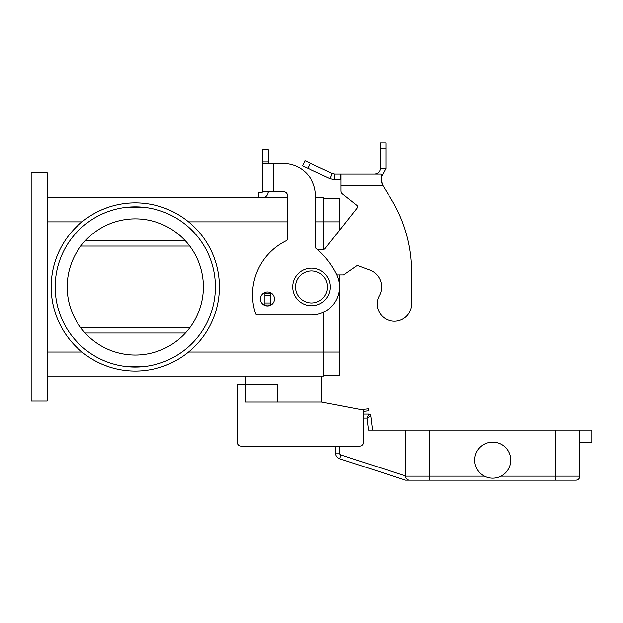 <?xml version="1.0" encoding="UTF-8"?>
<svg xmlns="http://www.w3.org/2000/svg" width="623" height="623" viewBox="0 0 623 623"><rect width="100%" height="100%" fill="white"/><g stroke="black" fill="none" stroke-linecap="round" stroke-linejoin="round"><path stroke-width="0.93" d="M368.785 414.093L367.017 418.103L370.771 415.853A2.001 2.001 0 0 0 368.785 414.093A2.001 2.001 0 0 1 370.771 415.853A2.001 2.001 0 0 0 368.785 414.093L363.567 414.093L363.567 411.367L368.878 410.783L368.66 408.797L361.114 409.623M407.458 479.539L406.788 479.001A4.003 4.003 0 0 0 409.623 480.177L575.831 480.177A4.003 4.003 0 0 0 578.666 479.001A4.003 4.003 0 0 1 575.831 480.177M321.515 376.051L321.515 402.076L363.567 410.09L363.567 442.128A4.003 4.003 0 0 1 359.557 446.138L241.413 446.138L335.532 446.138L335.532 453.038A6.004 6.004 0 0 0 339.683 458.754L405.62 480.177L429.644 480.177L429.644 476.174L405.62 476.174A4.003 4.003 0 0 0 409.623 480.177M579.834 442.128L591.85 442.128L591.85 430.111L429.644 430.111L429.644 476.174L484.468 476.174A18.02 18.02 0 0 1 474.703 460.156A18.02 18.02 0 0 0 492.723 478.176A18.02 18.02 0 0 0 510.751 460.156A18.02 18.02 0 0 0 492.723 442.128A18.02 18.02 0 0 0 474.703 460.156A18.02 18.02 0 0 1 492.723 442.128A18.02 18.02 0 0 1 500.985 476.174L555.802 476.174L555.802 480.177M579.834 430.111L579.834 476.174A4.003 4.003 0 0 1 578.666 479.001A4.003 4.003 0 0 0 579.834 476.174L555.802 476.174L555.802 430.111M429.644 430.111L405.62 430.111L405.62 476.174M372.523 430.111L370.771 415.853M363.567 418.103L367.017 418.103L368.489 430.111L405.62 430.111M330.322 286.938A18.822 18.822 0 0 0 311.5 268.116A18.822 18.822 0 0 0 292.678 286.938A18.822 18.822 0 0 0 311.5 305.761A18.822 18.822 0 0 0 330.322 286.938M277.461 402.076L277.461 384.056L245.415 384.056L245.415 376.051M203.363 286.938A68.086 68.086 0 0 0 135.277 218.852A68.086 68.086 0 0 0 67.198 286.938A68.086 68.086 0 0 0 135.277 355.024A68.086 68.086 0 0 0 203.363 286.938M55.182 286.938A80.102 80.102 0 0 1 135.277 206.836A80.102 80.102 0 0 1 215.379 286.938A80.102 80.102 0 0 1 135.277 367.033A80.102 80.102 0 0 1 55.182 286.938M102.834 364.525L108.604 366.698C98.769 363.365 89.899 358.466 82.01 352.018A84.105 84.105 0 0 1 82.01 221.858C89.899 215.402 98.769 210.512 108.604 207.171L102.834 209.344M135.277 202.833A84.105 84.105 0 0 1 219.382 286.938A84.105 84.105 0 0 1 135.277 371.043A84.105 84.105 0 0 1 51.172 286.938A84.105 84.105 0 0 1 135.277 202.833M167.727 209.344L161.957 207.171C171.792 210.512 180.654 215.402 188.551 221.858A84.105 84.105 0 0 1 188.551 352.018C180.654 358.466 171.792 363.365 161.957 366.698L167.727 364.525M267.446 305.963A7.009 7.009 0 0 0 274.455 298.954A7.009 7.009 0 0 0 267.446 291.946A7.009 7.009 0 0 0 260.437 298.954A7.009 7.009 0 0 0 267.446 305.963M262.571 191.619L262.571 163.584L283.465 163.584A32.038 32.038 0 0 1 315.503 195.622L315.503 246.887A2.001 2.001 0 0 0 316.219 248.421A80.102 80.102 0 0 1 336.7 274.65A28.035 28.035 0 0 1 311.5 314.973L257.431 314.973A2.001 2.001 0 0 1 255.531 313.595A60.073 60.073 0 0 1 286.339 240.68A2.001 2.001 0 0 0 287.468 238.874L287.468 195.622A4.003 4.003 0 0 0 283.465 191.619L262.571 191.767A0.397 0.397 0 0 1 262.493 192.009L262.571 191.767A0.397 0.397 0 0 1 262.174 192.164A0.397 0.397 0 0 0 262.493 192.009M262.571 163.584L262.571 149.567L268.178 149.567L268.178 163.584M268.178 191.619L267.874 193.667M260.819 197.771L258.818 197.771L258.818 192.164L262.174 192.164M266.971 195.381A6.004 6.004 0 0 1 262.174 197.771A6.004 6.004 0 0 0 268.178 191.767M273.785 191.619L273.785 163.584L283.465 163.584A32.038 32.038 0 0 1 315.503 195.622M316.219 248.421A80.102 80.102 0 0 1 336.7 274.65A28.035 28.035 0 0 1 311.5 314.973M257.431 314.973A2.001 2.001 0 0 1 255.531 313.595A60.073 60.073 0 0 1 286.339 240.68M31.15 401.08L31.15 172.797L47.169 172.797L47.169 401.08L31.15 401.08M47.169 197.826L287.468 197.826M315.503 197.826L323.516 197.826L323.516 249.348M47.169 376.051L323.516 376.051L323.516 312.263M142.628 366.698L127.933 366.698A80.102 80.102 0 0 0 142.628 366.698M323.516 198.628L339.535 198.628L339.535 230.315M339.535 274.922L339.535 375.248L323.516 375.248M189.742 327.791L80.819 327.791M80.819 246.077L189.742 246.077M127.933 207.171L142.628 207.171M241.413 446.138A4.003 4.003 0 0 1 237.41 442.128L237.41 384.056L245.415 384.056L245.415 402.076L321.515 402.076M237.41 442.128L237.41 418.103M411.624 304.001A17.218 17.218 0 0 1 409.475 312.333A17.218 17.218 0 0 0 411.624 304.001L411.624 271.955L411.624 304.001M334.73 174.129L334.73 179.736L329.995 178.684L302.552 165.889L304.92 160.804L332.363 173.607L334.73 174.129L381.035 174.129L381.237 181.309M379.337 295.66A18.02 18.02 0 0 0 369.805 270.032A18.02 18.02 0 0 1 379.337 295.66A17.218 17.218 0 0 0 386.065 319.069A17.218 17.218 0 0 0 409.475 312.333A17.218 17.218 0 0 1 386.065 319.069A17.218 17.218 0 0 1 379.337 295.66M340.983 174.129L340.983 185.343L382.771 185.343L390.971 198.721L382.771 185.343L381.035 179.736M356.8 205.263L342.502 193.955L356.8 205.263A2.001 2.001 0 0 1 357.127 208.082L325.089 248.585A2.001 2.001 0 0 1 323.687 249.34L317.87 249.846M376.65 173.778L376.588 173.801C378.932 172.82 380.17 171.06 380.295 168.522L379.999 170.313M376.588 173.801L374.688 174.129L376.705 174.129M381.245 181.34L381.915 183.396M385.902 168.522L380.295 168.522L380.295 142.823L385.902 142.823L385.902 168.522L381.035 177.773M329.995 178.684L332.363 173.607M340.983 179.736L334.73 179.736M340.983 185.343L340.983 190.817A4.003 4.003 0 0 0 342.502 193.955A4.003 4.003 0 0 1 340.983 190.817M271.449 293.199L270.499 293.347L270.499 304.959L271.052 304.959M336.833 274.922L343.538 274.922L356.418 265.998A2.001 2.001 0 0 1 358.248 265.764L369.805 270.032M411.624 271.955A140.175 140.175 0 0 0 390.971 198.721A140.175 140.175 0 0 1 411.624 271.955M270.499 293.347L264.892 293.347L264.892 304.959L270.499 304.959M339.535 453.038L335.532 453.038A6.004 6.004 0 0 0 339.683 458.754L340.921 454.946A2.001 2.001 0 0 1 339.535 453.038L339.535 446.138M405.62 475.964L340.921 454.946M295.481 286.938A16.019 16.019 0 0 0 311.5 302.957A16.019 16.019 0 0 0 327.519 286.938A16.019 16.019 0 0 0 311.5 270.919A16.019 16.019 0 0 0 295.481 286.938M262.571 162.027L268.178 162.027M47.169 221.858L82.01 221.858M47.169 352.018L82.01 352.018M188.551 352.018L339.535 352.018M339.535 221.858L315.503 221.858M185.42 332.994L85.141 332.994M185.42 240.875L85.141 240.875M188.551 221.858L287.468 221.858M340.236 174.129L340.236 179.736M380.295 148.757L385.902 148.757M270.896 293.347L270.896 304.959M270.499 295.349L264.892 295.349M270.499 302.957L264.892 302.957M310.301 163.319L307.933 168.397"/></g></svg>
